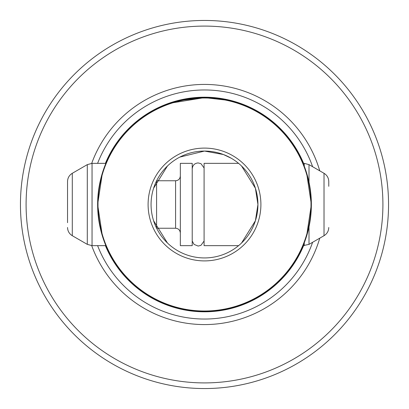 <?xml version="1.0" encoding="UTF-8"?>
<svg xmlns="http://www.w3.org/2000/svg" width="409" height="409" viewBox="0 0 409 409"><rect width="100%" height="100%" fill="white"/><g stroke="black" fill="none" stroke-linecap="round" stroke-linejoin="round"><path stroke-width="0.61" d="M309.005 182.148L309.005 164.628L324.02 173.298L324.02 235.702L309.005 244.372L303.13 245.645L302.052 248.14L306.592 236.095L311.367 204.5A106.867 106.867 0 0 1 204.5 311.367A106.867 106.867 0 0 1 97.633 204.5A106.867 106.867 0 0 1 204.5 97.633L180.374 100.389L170.691 103.119L204.5 97.633L228.626 100.389L238.309 103.119L228.626 100.389L204.5 97.633A106.867 106.867 0 0 1 311.367 204.5L306.592 172.905L302.052 160.86L303.13 163.355L304.255 163.355L304.255 166.161M92.045 163.355L105.87 163.355L106.948 160.86L102.408 172.905L97.633 204.5L102.408 236.095L106.948 248.14L105.87 245.645L92.045 245.645L92.045 163.355L87.296 164.628L87.296 244.372L92.045 245.645M204.5 388.55A184.05 184.05 0 0 1 20.45 204.5A184.05 184.05 0 0 1 204.5 20.45A184.05 184.05 0 0 1 388.55 204.5A184.05 184.05 0 0 1 204.5 388.55M148.099 204.5A56.401 56.401 0 0 0 204.5 260.901A56.401 56.401 0 0 0 260.901 204.5A56.401 56.401 0 0 0 204.5 148.099A56.401 56.401 0 0 0 148.099 204.5M241.54 165.988L255.395 188.232L257.936 204.5A53.436 53.436 0 0 1 204.5 257.936A53.436 53.436 0 0 1 151.064 204.5A53.436 53.436 0 0 1 204.5 151.064A53.436 53.436 0 0 1 257.936 204.5L255.395 220.768L241.54 243.012M167.46 243.012L153.605 220.768M231.218 158.227L223.411 154.525L204.5 151.064L179.853 157.092M303.601 245.645A107.301 107.301 0 0 1 105.399 245.645M26.089 204.5A178.411 178.411 0 0 1 204.5 26.089A178.411 178.411 0 0 1 382.911 204.5A178.411 178.411 0 0 1 204.5 382.911A178.411 178.411 0 0 1 26.089 204.5M319.761 238.161A120.072 120.072 0 0 1 91.693 245.635M97.608 245.645A114.535 114.535 0 0 0 312.624 242.281M311.004 204.5A106.504 106.504 0 0 0 204.5 97.996A106.504 106.504 0 0 0 97.996 204.5A106.504 106.504 0 0 0 204.5 311.004A106.504 106.504 0 0 0 311.004 204.5M91.693 163.365A120.072 120.072 0 0 1 319.761 170.839M312.624 166.719A114.535 114.535 0 0 0 97.608 163.355M105.399 163.355A107.301 107.301 0 0 1 303.601 163.355M167.46 165.988L153.605 188.232M67.536 222.685L67.536 181.524L67.536 222.685M192.215 237.062L192.215 163.355L180.338 163.355L180.338 245.645L192.215 245.645L192.215 237.062M238.595 245.645L204.091 245.645L204.091 163.355L238.595 163.355M328.77 186.315L328.77 181.524C328.647 177.935 327.067 175.195 324.02 173.298M87.296 244.372L72.286 235.702L72.286 173.298C69.239 175.195 67.654 177.935 67.536 181.524M156.591 228.166L156.591 180.834M180.338 232.997C180.032 230.088 178.447 228.503 175.589 228.248L175.589 180.752L156.632 180.752M309.005 244.372L309.005 226.852M304.255 245.645L304.255 242.839M203.999 167.838L200.931 163.631L198.15 162.94C194.612 163.227 192.634 165.205 192.215 168.876M203.999 241.162L200.931 245.369L198.15 246.06L194.019 244.388L192.307 241.162M192.307 167.838L192.215 166.8M72.286 173.298L87.296 164.628M309.005 164.628L304.255 163.355M324.02 235.702C327.067 233.805 328.647 231.065 328.77 227.476M175.589 180.752C178.447 180.497 180.032 178.912 180.338 176.003M175.589 228.248L156.632 228.248M72.286 235.702C69.239 233.805 67.654 231.065 67.536 227.476"/></g></svg>
